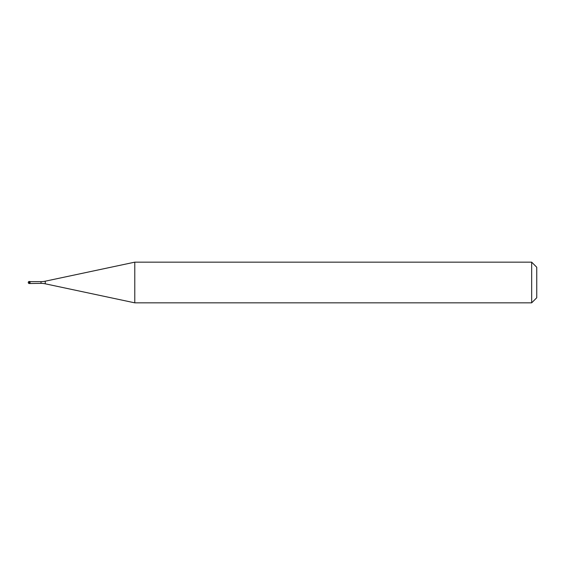 <?xml version="1.0" encoding="UTF-8"?>
<svg xmlns="http://www.w3.org/2000/svg" width="565" height="565" viewBox="0 0 565 565"><rect width="100%" height="100%" fill="white"/><g stroke="black" fill="none" stroke-linecap="round" stroke-linejoin="round"><path stroke-width="0.85" d="M30.03 281.638L29.267 281.483L29.267 283.517L29.874 283.517L29.874 281.483L29.874 283.517L41.019 283.362L41.019 281.638L30.03 281.638L30.03 283.362M29.267 283.517A1.017 1.017 0 0 1 28.25 282.5A1.017 1.017 0 0 1 29.267 281.483M41.019 281.638A20.34 20.34 0 0 0 45.249 281.193L134.781 262.16L134.781 302.84L45.249 283.807A20.34 20.34 0 0 0 41.019 283.362M134.781 262.16L531.665 262.16L531.665 302.84L134.781 302.84M531.665 302.84L536.75 297.755L536.75 267.245L531.665 262.16M45.249 281.193L45.249 283.807"/></g></svg>
